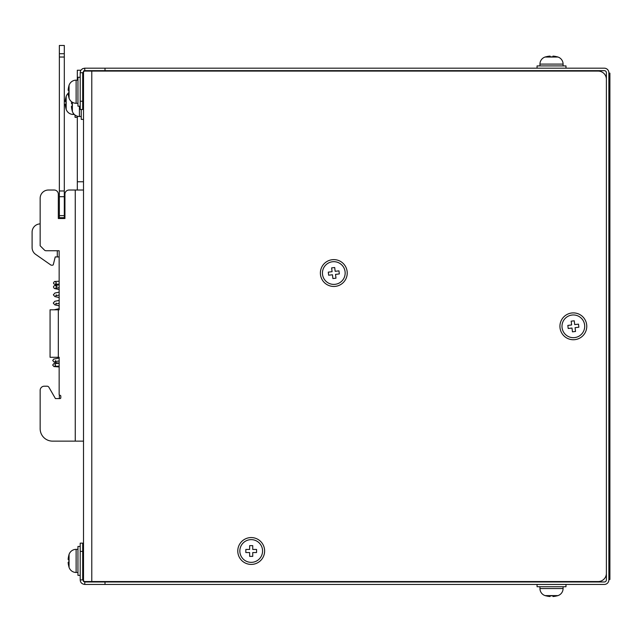 <?xml version="1.0" encoding="UTF-8"?>
<svg xmlns="http://www.w3.org/2000/svg" width="642" height="642" viewBox="0 0 642 642"><rect width="100%" height="100%" fill="white"/><g stroke="black" fill="none" stroke-linecap="round" stroke-linejoin="round"><path stroke-width="0.96" d="M91.782 581.556L91.782 71.077L83.516 71.077L83.516 581.556L598.127 581.556A8.258 8.258 0 0 0 606.393 573.298L606.393 79.335A8.258 8.258 0 0 0 598.127 71.077L91.782 71.077L545.323 71.077L545.323 70.66M557.713 70.66L557.713 71.077L598.127 71.077M573.346 312.895A13.426 13.426 0 0 1 586.772 326.313A13.426 13.426 0 0 1 573.346 339.738A13.426 13.426 0 0 1 559.928 326.313A13.426 13.426 0 0 1 573.346 312.895M251.199 537.571A13.426 13.426 0 0 1 264.624 550.996A13.426 13.426 0 0 1 251.199 564.414A13.426 13.426 0 0 1 237.781 550.996A13.426 13.426 0 0 1 251.199 537.571M333.8 259.617A13.426 13.426 0 0 1 347.226 273.035A13.426 13.426 0 0 1 333.8 286.46A13.426 13.426 0 0 1 320.382 273.035A13.426 13.426 0 0 1 333.8 259.617M82.698 72.731L80.218 72.731L80.218 101.227L82.698 101.227L82.698 72.731L84.76 70.66L84.76 68.188L604.323 68.188A4.542 4.542 0 0 1 608.865 72.731L608.865 579.903A4.542 4.542 0 0 1 604.323 584.445L84.76 584.445L84.76 581.973L104.999 581.973L104.999 584.445M83.909 70.845A2.062 2.062 0 0 1 84.76 70.66L604.323 70.66A2.062 2.062 0 0 1 606.393 72.731L606.393 579.903A2.062 2.062 0 0 1 604.323 581.973L104.999 581.973M104.999 70.66L104.999 68.188M80.218 72.731C80.338 70.114 81.847 68.598 84.76 68.188M77.947 80.162L76.125 80.162A7.431 7.431 0 0 0 69.063 85.274A20.648 20.648 0 0 0 68.855 85.948L68.855 85.948A20.648 20.648 0 0 1 69.063 85.274A7.431 7.431 0 0 1 76.125 80.162L77.321 80.162L77.321 70.251L80.948 70.251A4.542 4.542 0 0 1 81.438 69.633M82.385 68.855A4.542 4.542 0 0 1 82.89 68.59M82.698 579.903L80.218 579.903L80.218 543.148L82.698 543.148L82.698 579.903L84.76 581.973M80.218 579.903C80.338 582.519 81.847 584.035 84.76 584.445M82.698 101.227L82.698 109.485L80.218 109.485L80.218 101.227M82.698 97.921L83.516 97.921M82.698 85.53L83.516 85.53M80.218 77.273L77.947 77.273L77.947 106.179L80.218 106.179M68.855 97.512L68.855 97.512A20.648 20.648 0 0 0 69.063 98.178A7.431 7.431 0 0 0 76.125 103.29L77.947 103.29M68.911 93.17A19.822 19.822 0 0 1 68.911 90.281A19.822 19.822 0 0 0 68.911 93.17L68.132 93.17A20.6 20.6 0 0 0 68.911 97.512M68.132 90.281L68.132 90.281A20.6 20.6 0 0 1 68.911 85.948A20.6 20.6 0 0 0 68.132 90.281L68.911 90.281A19.822 19.822 0 0 0 68.855 91.726A19.822 19.822 0 0 1 68.911 90.281M82.698 554.712L83.516 554.712M80.218 546.454L77.947 546.454L77.947 575.36L80.218 575.36M68.855 566.685L68.855 566.685A20.648 20.648 0 0 0 69.063 567.359A7.431 7.431 0 0 0 76.125 572.471L77.947 572.471M68.855 555.121L68.855 555.121A20.648 20.648 0 0 1 69.063 554.455A7.431 7.431 0 0 1 76.125 549.343L77.947 549.343M68.911 562.352A19.822 19.822 0 0 1 68.911 559.463A19.822 19.822 0 0 0 68.911 562.352L68.132 562.352A20.6 20.6 0 0 0 68.911 566.685M68.911 555.121A20.6 20.6 0 0 0 68.132 559.463L68.911 559.463M68.887 92.721A7.431 7.431 0 0 0 68.317 93.17L68.132 93.17M537.065 68.188L537.065 65.917L565.979 65.917L565.979 68.188M557.304 56.825L557.304 56.825A20.648 20.648 0 0 1 557.978 57.034A7.431 7.431 0 0 1 563.082 64.096L563.082 65.917M557.304 56.881A20.6 20.6 0 0 0 552.971 56.103L552.971 56.881A19.822 19.822 0 0 0 550.074 56.881L550.074 56.103A20.6 20.6 0 0 0 545.74 56.881L545.74 56.825A20.648 20.648 0 0 0 545.066 57.034A7.431 7.431 0 0 0 539.954 64.096L539.954 65.917M550.074 56.881A19.822 19.822 0 0 1 552.971 56.881M557.713 581.973L557.713 581.556M545.323 581.973L545.323 581.556M537.065 584.445L537.065 586.716L565.979 586.716L565.979 584.445M557.304 595.808L557.304 595.808A20.648 20.648 0 0 0 557.978 595.599A7.431 7.431 0 0 0 563.082 588.537L563.082 586.716M545.74 595.808L545.74 595.808A20.648 20.648 0 0 1 545.066 595.599A7.431 7.431 0 0 1 539.954 588.537L539.954 586.716M552.971 595.752A19.822 19.822 0 0 1 550.074 595.752A19.822 19.822 0 0 0 552.971 595.752L552.971 596.53A20.6 20.6 0 0 0 557.304 595.752M545.74 595.752A20.6 20.6 0 0 0 550.074 596.53L550.074 595.752M584.621 324.956A11.355 11.355 0 0 1 574.71 337.596A11.355 11.355 0 0 1 562.071 327.677A11.355 11.355 0 0 1 571.99 315.037A11.355 11.355 0 0 1 584.621 324.956M571.171 321.169L571.629 324.964L567.833 325.422L568.202 328.495L571.998 328.038L572.455 331.834L575.529 331.465L575.072 327.669L578.867 327.211L578.49 324.138L574.702 324.595L574.245 320.799L571.171 321.169M345.083 271.678A11.355 11.355 0 0 1 335.164 284.318A11.355 11.355 0 0 1 322.525 274.399A11.355 11.355 0 0 1 332.444 261.759A11.355 11.355 0 0 1 345.083 271.678M331.625 267.891L332.083 271.686L328.287 272.144L328.656 275.217L332.452 274.76L332.909 278.556L335.983 278.187L335.525 274.391L339.321 273.933L338.952 270.86L335.156 271.317L334.699 267.521L331.625 267.891M251.199 539.633A11.355 11.355 0 0 1 262.562 550.996A11.355 11.355 0 0 1 251.199 562.352A11.355 11.355 0 0 1 239.843 550.996A11.355 11.355 0 0 1 251.199 539.633M245.83 552.545L249.65 552.545L249.65 556.365L252.747 556.365L252.747 552.545L256.567 552.545L256.567 549.448L252.747 549.448L252.747 545.628L249.65 545.628L249.65 549.448L245.83 549.448L245.83 552.545M608.865 579.493L609.9 579.493L609.9 73.14L608.865 73.14M77.321 116.202L77.321 190.024M64.312 217.694L59.361 217.694L59.361 57.034L64.312 57.034L64.312 218.521L64.93 218.521L64.93 194.157L64.93 218.521L58.326 218.521L58.326 194.157A4.133 4.133 0 0 0 54.193 190.024L48.415 190.024A8.258 8.258 0 0 0 40.157 198.282L40.157 245.782L44.507 250.131A2.062 2.062 0 0 0 45.967 250.733L59.152 250.733L59.152 309.797L58.326 309.797L58.326 357.289L59.152 357.289L59.152 394.461A0.827 0.827 0 0 0 59.979 395.287A0.827 0.827 0 0 1 60.805 396.114L60.805 397.767A0.827 0.827 0 0 1 59.979 398.594L55.437 398.594L48.88 387.238A2.062 2.062 0 0 0 47.091 386.203L44.282 386.203A4.133 4.133 0 0 0 40.157 390.336L40.157 428.744A12.391 12.391 0 0 0 52.548 441.134L83.516 441.134M64.93 194.157A4.133 4.133 0 0 1 69.063 190.024L83.516 190.024M44.282 386.203L47.091 386.203M59.361 395.007L59.361 398.594L55.437 398.594L48.88 387.238M59.152 357.289L59.152 358.051L53.679 359.095L52.732 360.547L54.281 362.265L59.152 363.236L53.687 363.701L52.692 365.081L53.944 366.566L59.152 366.943L59.152 394.461M40.157 223.889A8.258 8.258 0 0 0 32.1 232.147L32.1 247.587A8.258 8.258 0 0 0 35.623 254.352L50.895 265.042A0.827 0.827 0 0 0 51.368 265.194L52.524 265.194A0.827 0.827 0 0 0 53.326 264.568L55.228 256.928L53.326 264.568L55.228 256.928L59.152 256.928L59.152 281.22L54.442 281.525L53.463 282.889L53.767 283.788L54.931 284.414L59.152 284.775L55.027 285.369L53.767 286.099L53.43 287.046L54.361 288.515L59.152 289.518L59.152 292.182L54.947 293.017L53.358 294.798L54.867 296.596L59.152 297.543L59.152 300.424L54.811 301.299L53.278 303.064L54.787 304.854L59.152 305.817L59.152 308.674L54.201 309.797M48.415 190.024L54.193 190.024M59.361 217.694L59.361 218.521L58.326 218.521L58.326 194.157M75.258 190.024L75.258 441.134L52.548 441.134M40.157 428.744L40.157 390.336M58.326 357.289L50.068 357.289L50.068 309.797L58.326 309.797M59.361 53.727L59.361 45.47L64.312 45.47L64.312 53.727L59.361 53.727L59.361 57.034M64.312 57.034L64.312 53.727M75.05 115.079L75.05 117.334L77.321 117.334M65.966 108.659L65.966 108.659A20.648 20.648 0 0 0 66.174 109.333A7.431 7.431 0 0 0 73.236 114.445L74.287 114.445M65.966 97.094L65.966 97.094A20.648 20.648 0 0 1 66.174 96.428A7.431 7.431 0 0 1 68.148 93.331M66.022 104.325A19.822 19.822 0 0 1 66.022 101.436A19.822 19.822 0 0 0 66.022 104.325L65.243 104.325A20.6 20.6 0 0 0 66.022 108.659M66.022 97.094A20.6 20.6 0 0 0 65.243 101.436L66.022 101.436M81.245 109.485L81.245 119.396L83.516 119.396M72.161 110.729L72.161 110.729A20.648 20.648 0 0 0 72.369 111.395A7.431 7.431 0 0 0 79.431 116.507L81.245 116.507M72.217 106.387A19.822 19.822 0 0 1 72.217 103.498A19.822 19.822 0 0 0 72.217 106.387L71.439 106.387A20.6 20.6 0 0 0 72.217 110.729M71.631 101.781A20.6 20.6 0 0 0 71.439 103.498L72.217 103.498M80.218 551.406L82.698 551.406M76.125 80.162L76.125 103.29M69.063 85.274L69.063 98.178M76.125 549.343L76.125 572.471M69.063 554.455L69.063 567.359M539.954 64.096L563.082 64.096M545.066 57.034L557.978 57.034M539.954 588.537L563.082 588.537M545.066 595.599L557.978 595.599M77.321 78.509L77.947 78.509M82.698 78.509L83.516 78.509M83.516 181.766L77.321 181.766M64.312 215.632L59.361 215.632M64.312 196.701L59.361 196.701M64.312 190.971L59.361 190.971M57.29 256.928L57.29 250.733M73.236 113.185L73.236 114.445M66.174 96.428L66.174 109.333M79.431 106.179L79.431 116.507M72.369 102.271L72.369 111.395M54.602 363.749L55.581 365.105L54.602 366.43L59.152 366.125M55.621 360.571L55.035 361.631L59.152 360.94M56.167 303.088L55.694 304.035L59.152 303.329M56.247 294.83L55.766 295.777L59.152 295.079M55.356 281.549L56.36 282.921L55.308 284.27L59.152 284.117M55.718 285.979L57.17 286.316M56.319 287.078L55.677 288.178L59.152 287.672"/></g></svg>
